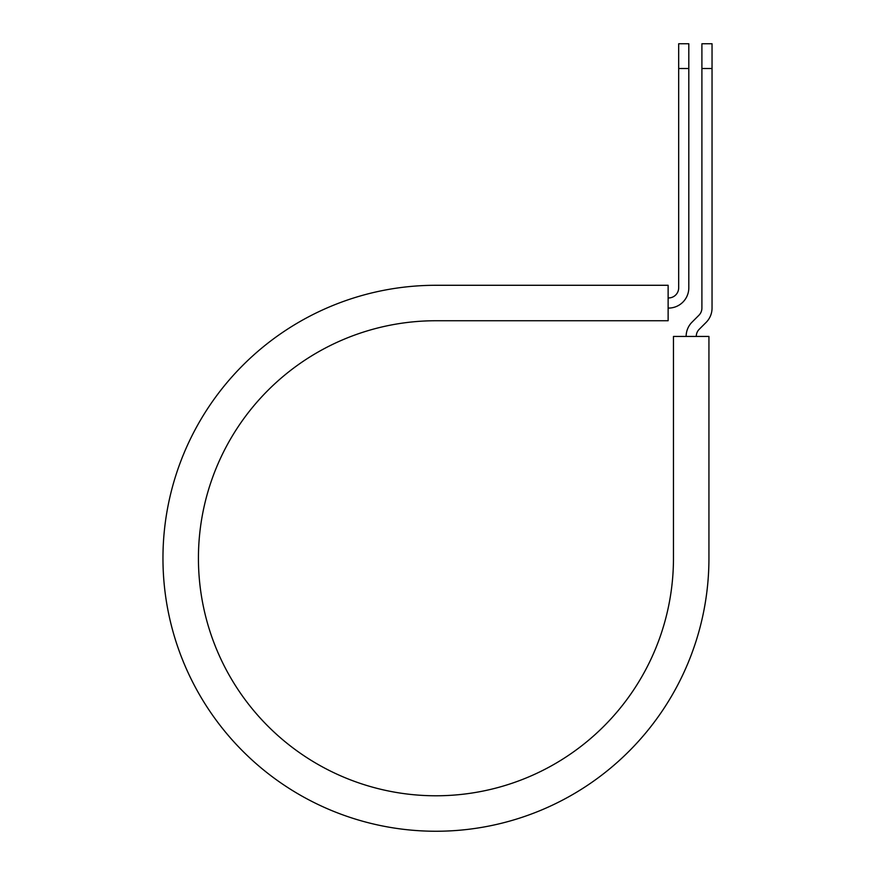 <?xml version="1.0" encoding="UTF-8"?>
<svg xmlns="http://www.w3.org/2000/svg" width="875" height="875" viewBox="0 0 875 875"><rect width="100%" height="100%" fill="white"/><g stroke="black" fill="none" stroke-linecap="round" stroke-linejoin="round"><path stroke-width="1.31" d="M678.683 68.502L678.683 43.75L688.811 43.75L688.811 68.502L678.683 68.502L678.683 287.809A10.139 10.139 0 0 1 668.544 297.948L668.128 297.948M688.811 68.502L688.811 287.809A20.267 20.267 0 0 1 668.544 308.077L668.128 308.077M696.27 336.448A10.139 10.139 0 0 1 699.234 329.273L706.103 322.416A20.267 20.267 0 0 0 712.042 308.077L712.042 43.75L701.903 43.75L701.903 308.077A10.139 10.139 0 0 1 698.939 315.241L692.07 322.109A20.267 20.267 0 0 0 686.131 336.448M712.042 68.502L701.903 68.502M435.947 285.283L668.128 285.283L668.128 320.742L435.947 320.742A237.519 237.519 0 0 0 198.428 558.261A237.519 237.519 0 0 0 435.947 795.78A237.519 237.519 0 0 0 673.466 558.261L673.466 336.448L708.936 336.448L708.936 558.261A272.989 272.989 0 0 1 435.947 831.25A272.989 272.989 0 0 1 162.958 558.261A272.989 272.989 0 0 1 435.947 285.283"/></g></svg>
